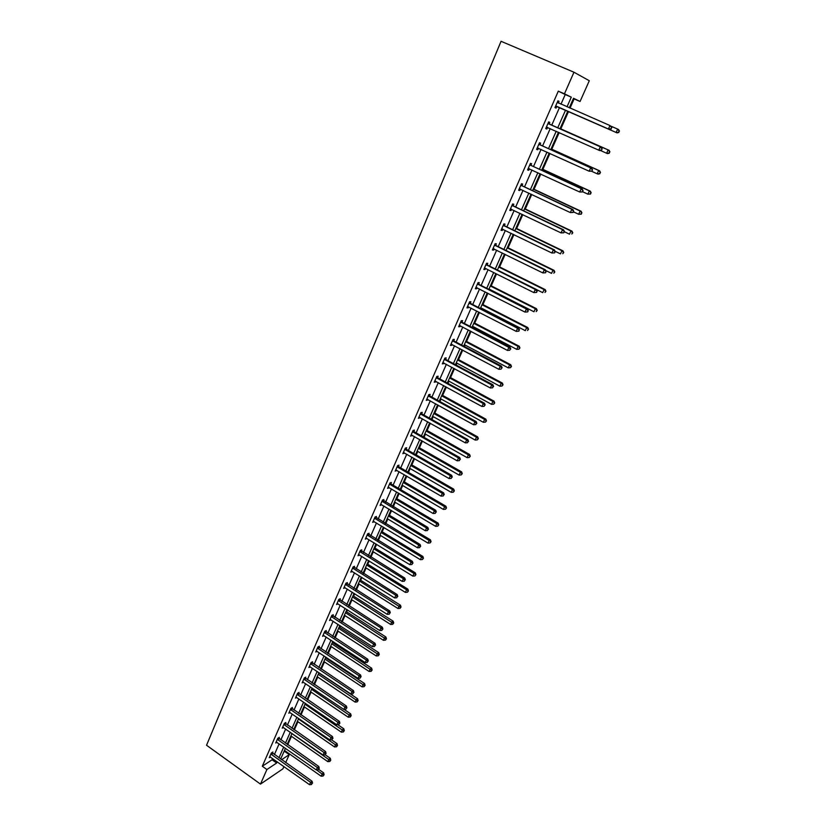 <?xml version="1.0" encoding="UTF-8"?>
<svg xmlns="http://www.w3.org/2000/svg" width="826" height="826" viewBox="0 0 826 826"><rect width="100%" height="100%" fill="white"/><g stroke="black" fill="none" stroke-linecap="round" stroke-linejoin="round"><path stroke-width="1.24" d="M283.731 752.135L284.753 751.464L289.245 754.623L285.693 762.615M283.938 766.559L282.926 768.82L260.479 784.111L206.541 745.248L501.062 41.3L573.967 72.223L564.457 93.823L558.304 91.159L262.296 766.229L272.095 759.786L272.632 758.557M573.967 72.223L589.299 80.742L580.069 101.474L573.523 98.263L569.3 107.803M570.033 108.123L574.122 98.903L580.069 101.474M284.753 751.464L285.032 750.824M287.737 744.742L291.464 736.338M294.314 729.895L297.938 721.717M300.953 714.924L304.484 706.973M307.664 699.798L311.082 692.095M314.427 684.548L317.742 677.072M321.252 669.143L324.463 661.915M326.136 658.126L326.425 657.475M328.149 653.593L331.236 646.624M332.919 642.835L333.394 641.771M335.108 637.899L338.082 631.188M339.754 627.409L340.415 625.922M342.129 622.061L344.989 615.607M346.662 611.839L347.519 609.918M349.222 606.067L351.969 599.882M353.631 596.124L354.684 593.76M356.388 589.919L359.011 584.003M360.663 580.265L361.912 577.446M363.616 573.626L366.114 567.978M367.766 564.251L369.222 560.978M370.905 557.168L373.29 551.809M374.932 548.082L376.594 544.344M378.277 540.545L380.528 535.475M382.17 531.768L384.038 527.556M385.721 523.767L387.838 518.986M389.48 515.29L391.555 510.592M393.238 506.823L395.22 502.342M396.852 498.656L399.154 493.473M400.827 489.704L402.675 485.533M404.296 481.868L406.826 476.168M408.488 472.42L410.192 468.569M411.813 464.914L414.569 458.709M416.221 454.971L417.791 451.43M419.412 447.785L422.396 441.063M424.048 437.336L425.462 434.125M427.073 430.501L430.294 423.242M431.936 419.536L433.216 416.655M434.817 413.041L438.276 405.236M439.917 401.55L441.043 399.01M442.633 395.406L446.339 387.053M447.971 383.378L448.941 381.178M450.531 377.606L454.486 368.675M456.107 365.02L456.923 363.182M458.513 359.62L462.715 350.121M464.336 346.476L464.986 345M466.566 341.448L471.037 331.36M472.637 327.746L473.133 326.631M474.702 323.1L479.441 312.414M481.031 308.821L481.362 308.077M482.921 304.567L487.929 293.271M491.222 285.837L496.509 273.922M499.606 266.922L505.171 254.377M508.083 247.821L513.937 234.615M516.642 228.503L522.796 214.646M525.295 208.999L531.737 194.461M534.04 189.288L540.793 174.059M542.868 169.361L549.93 153.44M551.799 149.227L559.181 132.594M560.823 128.887L568.474 111.634M278.858 738.361L279.322 737.308L277.794 738.279L275.708 743.008L276.865 742.275M291.96 708.574L292.435 707.5L290.917 708.409L288.801 713.23L290.009 712.497M305.3 678.239L305.785 677.144L304.288 677.991L302.13 682.906L303.4 682.173M318.898 647.326L319.394 646.211L317.907 646.995L315.708 652.003L317.05 651.28M332.744 615.835L333.25 614.699L331.784 615.422L329.543 620.522L330.968 619.81M346.868 583.745L347.374 582.578L345.929 583.239L343.647 588.442L345.113 587.709M361.251 551.025L361.778 549.848L360.342 550.436L358.019 555.733L359.516 554.979M375.923 517.675L376.45 516.467L375.045 516.983L372.671 522.393L374.188 521.609M390.874 483.675L391.421 482.446L390.027 482.88L387.611 488.393L389.16 487.577M406.134 448.993L406.681 447.733L405.318 448.095L402.851 453.722L404.42 452.865M421.683 413.62L422.251 412.339L420.909 412.618L422.179 414.074L467.908 439.639L466.659 439.99L465.337 442.881L418.958 417.068M420 417.46L418.39 418.348L420.909 412.618M437.563 377.523L438.141 376.212L436.82 376.408L434.249 382.262L435.88 381.344M453.763 340.694L454.352 339.362L453.061 339.465L450.438 345.433L451.729 345.32L452.09 344.483M470.293 303.101L470.892 301.738L469.633 301.748L466.958 307.85L468.218 307.819L468.641 306.849M487.175 264.723L487.784 263.329L486.555 263.246L483.819 269.472L485.058 269.544L485.543 268.44M504.407 225.539L505.037 224.114L503.829 223.929L501.041 230.289L502.249 230.454L502.786 229.215M522.011 185.509L522.651 184.064L521.485 183.775L518.625 190.269L519.802 190.538L520.411 189.154M539.997 144.622L540.648 143.146L539.512 142.743L536.601 149.382L537.736 149.764L538.387 148.288M557.922 100.855L559.037 101.34L557.932 100.824L554.958 107.607L556.063 108.092L556.724 106.585M559.037 101.34L558.366 102.847M274.377 754.613L279.116 743.854M280.85 739.92L285.651 729.017M287.386 725.094L292.249 714.046M293.973 710.123L298.909 698.93M300.633 695.027L305.63 683.68M307.344 679.777L312.414 668.286M314.128 664.393L319.259 652.747M320.973 648.864L326.177 637.053M327.881 633.191L333.146 621.224M334.85 617.363L340.198 605.231M341.892 601.39L347.302 589.093M348.995 585.262L354.488 572.8M356.171 568.98L361.736 556.352M363.419 552.542L369.057 539.739M370.729 535.94L376.45 522.972M378.112 519.182L383.914 506.028M385.577 502.26L391.452 488.92M393.104 485.161L399.061 471.646M400.713 467.908L406.743 454.207M408.385 450.469L414.507 436.582M416.149 432.865L422.354 418.782M423.986 415.086L430.274 400.806M431.895 397.12L438.276 382.644M439.897 378.979L446.36 364.307M447.971 360.652L454.527 345.774M456.128 342.14L462.777 327.044M464.367 323.431L471.109 308.129M472.699 304.536L479.534 289.007M481.114 285.435L488.052 269.699M489.611 266.137L496.653 250.175M498.202 246.644L505.336 230.454M506.885 226.933L514.123 210.516M515.661 207.027L523.003 190.362M524.531 186.893L531.975 170.001M533.493 166.553L541.051 149.413M542.558 145.995L550.219 128.608M551.716 125.211L559.481 107.576M560.988 104.179L565.221 94.546L558.304 91.159M549.135 123.848L549.786 122.351L548.67 121.897L545.728 128.608L546.853 129.042L547.504 127.545M530.953 165.179L531.603 163.713L530.447 163.372L527.566 169.939L528.723 170.259L529.363 168.793L528.072 168.783M513.163 205.633L513.793 204.198L512.605 203.96L509.787 210.382L510.974 210.599L511.552 209.288M495.745 245.229L496.364 243.825L495.146 243.691L492.379 249.989L493.607 250.102L494.124 248.925M478.688 284.01L479.297 282.637L478.048 282.606L475.342 288.759L476.592 288.78L477.046 287.747M461.982 321.995L462.581 320.643L461.3 320.705L458.647 326.745L459.927 326.662L460.33 325.764M445.617 359.207L446.205 357.885L444.904 358.03L442.302 363.946L443.944 363.006M429.582 395.664L430.15 394.363L428.828 394.601L426.278 400.393L427.899 399.495M413.867 431.389L414.425 430.119L413.072 430.449L410.584 436.128L412.174 435.25M398.462 466.422L399.01 465.172L397.636 465.575L395.189 471.14L396.759 470.304M383.357 500.762L383.894 499.534L382.5 500.019L380.105 505.471L381.643 504.676M368.551 534.432L369.077 533.235L367.663 533.792L365.309 539.141L366.816 538.376M354.024 567.462L354.54 566.285L353.105 566.915L350.792 572.16L352.279 571.427M339.775 599.862L340.281 598.716L338.825 599.408L336.554 604.56L338.02 603.858L337.514 603.527M325.795 631.653L326.291 630.527L324.814 631.281L322.594 636.34L323.978 635.617M312.073 662.855L312.558 661.75L311.061 662.566L308.883 667.532L310.194 666.799M298.599 693.479L299.074 692.394L297.566 693.272L295.429 698.135L296.679 697.402M285.383 723.545L285.848 722.471L284.32 723.411L282.224 728.191L283.411 727.458M272.394 753.054L272.859 752.011L271.32 753.002L269.255 757.7L270.391 756.957M260.479 784.111L266.901 769.522L276.648 763.017L277.195 761.789M262.296 766.229L266.901 769.522M281.594 759.724L289.245 754.623M567.792 111.211L559.966 128.866M558.459 132.274L550.736 149.692M549.218 153.12L541.608 170.29M540.08 173.739L532.574 190.661M531.035 194.131L523.643 210.816M522.094 214.316L514.804 230.764M513.245 234.285L506.059 250.495M504.49 254.036L497.407 270.019M495.827 273.582L488.837 289.348M487.247 292.931L480.36 308.47M478.77 312.073L471.976 327.395M470.366 331.019L463.675 346.135M462.064 349.77L455.456 364.669M453.835 368.324L447.32 383.027M445.689 386.692L439.267 401.188M437.635 404.874L431.296 419.174M429.654 422.881L423.408 436.985M421.756 440.702L415.592 454.61M413.94 458.337L407.858 472.059M406.196 475.807L400.197 489.343M398.535 493.101L392.618 506.452M390.946 510.231L385.112 523.395M383.429 527.184L377.668 540.173M375.985 543.973L370.306 556.796M368.613 560.606L363.017 573.244M361.313 577.075L355.789 589.547M354.086 593.388L348.634 605.695M346.93 609.547L341.541 621.679M339.837 625.54L334.53 637.527M332.806 641.399L327.571 653.211M325.847 657.093L320.684 668.761M318.96 672.653L313.859 684.155M312.125 688.058L307.096 699.415M305.362 703.329L300.396 714.531M298.661 718.455L293.757 729.513M292.012 733.436L287.18 744.35M285.435 748.284L280.664 759.063M567.028 106.812L571.293 97.169L564.457 93.823M278.94 757.845L283.71 747.076M285.445 743.142L290.277 732.228M292.012 728.305L296.906 717.247M298.64 713.334L303.596 702.121M305.331 698.218L310.349 686.86M312.073 682.957L317.163 671.455M318.888 667.563L324.05 655.906M325.764 652.024L330.999 640.212M332.702 636.34L338.01 624.363M339.713 620.502L345.082 608.37M346.786 604.518L352.237 592.211M353.931 588.38L359.444 575.908M361.138 572.077L366.734 559.439M368.417 555.63L374.085 542.816M375.768 539.017L381.519 526.028M383.192 522.239L389.015 509.084M390.688 505.305L396.594 491.966M398.256 488.197L404.244 474.671M405.907 470.923L411.967 457.212M413.62 453.474L419.773 439.577M421.425 435.86L427.661 421.756M429.293 418.059L435.622 403.769M437.253 400.083L443.665 385.587M445.286 381.922L451.791 367.229M453.402 363.574L459.999 348.675M461.61 345.041L468.29 329.935M469.891 326.311L476.674 310.989M478.264 307.396L485.141 291.857M486.72 288.274L493.7 272.518M495.27 268.966L502.342 252.983M503.912 249.442L511.077 233.231M512.636 229.721L519.915 213.273M521.464 209.783L528.836 193.098M530.375 189.629L537.86 172.717M539.388 169.268L546.977 152.108M548.495 148.68L556.197 131.272M557.705 127.865L565.521 110.219M574.122 98.903L573.399 98.552M565.221 94.546L571.293 97.169M272.095 759.786L276.648 763.017M545.749 128.557L546.853 129.042M536.642 149.269L537.736 149.764M527.638 169.764L528.723 170.259M518.728 190.032L519.802 190.538M509.91 210.093L510.974 210.599M501.186 229.948L502.249 230.454M492.554 249.586L493.607 250.102M484.015 269.018L485.058 269.544M475.559 288.253L476.592 288.78M467.196 307.293L468.218 307.819M458.915 326.136L459.927 326.662M450.728 344.783L451.729 345.32M442.612 363.244L443.603 363.781M434.579 381.509L435.57 382.056M426.629 399.598L427.61 400.145M418.761 417.512L419.732 418.059M410.966 435.24L411.937 435.787M403.253 452.793L404.213 453.34M395.613 470.17L396.573 470.727M388.055 487.381L389.005 487.939M380.569 504.428L381.498 504.985M373.145 521.299L374.075 521.867M365.804 538.015L366.723 538.573M359.826 551.623L403.418 578.716L402.21 581.39L359.444 555.134M351.401 571.003L352.237 571.53M344.38 587.317L345.092 587.771M556.332 106.182L609.402 129.414L555.619 106.089M610.817 128.784L608.421 128.97L609.98 125.542L611.829 127.596L610.817 128.784L611.829 127.596M557.271 102.341L609.98 125.542L611.447 127.421M557.436 106.688L555.402 106.595M557.478 101.866L558.706 103.178M609.402 129.414L611.209 128.97M567.741 111.314L617.063 132.883L616.124 132.459L617.662 129.104L611.095 126.244M567.751 111.303L616.124 132.459L618.839 132.449L619.087 130.942L618.467 132.284M619.087 130.942L617.662 129.104L618.591 129.537L619.459 131.117M618.839 132.449L617.063 132.883M601.524 150.187L602.133 148.835L601.524 150.187L599.738 150.6L546.389 127.111M601.122 150.033L598.736 150.208L600.285 146.821L601.287 147.214L549.682 124.303L548.247 122.867M548.01 123.404L600.285 146.821L601.741 148.68M547.865 127.555L546.192 127.545M602.133 148.835L601.287 147.214M591.943 171.178L592.552 169.836L591.943 171.178L589.165 171.219L537.251 147.895M591.53 171.044L589.165 171.219L590.693 167.874L591.705 168.205L540.534 145.077L539.12 143.641M538.862 144.23L590.693 167.874L592.139 169.702M538.552 148.288L537.086 148.277M592.552 169.836L591.705 168.205M600.347 150.456L606.604 153.244L608.122 149.929L609.072 150.301L560.1 128.567M609.536 151.736L608.927 153.068L609.918 151.891L608.122 149.929L560.08 128.598M609.309 153.213L607.564 153.615L606.604 153.244L608.927 153.068M609.072 150.301L609.918 151.891M591.561 171.25L597.177 173.801L598.685 170.517L599.655 170.848L551.087 148.907M600.099 172.314L599.5 173.625L600.492 172.438L598.685 170.517L551.035 149M599.893 173.749L598.158 174.121L597.177 173.801L599.5 173.625M599.655 170.848L600.492 172.438M582.464 191.931L583.063 190.61L582.464 191.931L579.687 192.004L528.206 168.473M582.051 191.828L579.687 192.004L581.205 188.689L582.237 188.968L531.49 165.634L530.085 164.198M529.807 164.839L581.205 188.689L582.65 190.496M583.063 190.61L582.237 188.968M582.567 191.704L587.854 194.141L589.341 190.899L590.342 191.167L542.166 169.031M590.766 192.675L590.167 193.965L591.158 192.778L589.341 190.899L542.093 169.185M590.559 194.069L587.854 194.141L590.167 193.965M590.342 191.167L591.158 192.778M573.089 212.468L573.688 211.157L573.089 212.468L570.322 212.561L519.265 188.813M572.666 212.385L570.322 212.561L571.819 209.277L572.872 209.505L522.548 185.974L521.144 184.539M520.845 185.231L571.819 209.277L573.265 211.074M520.287 189.092L519.151 189.061M573.688 211.157L572.872 209.505M573.389 211.807L578.634 214.264L580.11 211.053L581.122 211.27L533.338 188.958M581.525 212.809L580.936 214.089L581.927 212.891L580.11 211.053L533.245 189.164M581.339 214.171L578.634 214.264L580.936 214.089M581.122 211.27L581.927 212.891M563.817 232.777L564.406 231.486L563.817 232.777L561.05 232.891L510.416 208.947M563.384 232.715L561.05 232.891L562.527 229.649L563.6 229.824L513.689 206.087L512.306 204.652M511.975 205.395L562.527 229.649L563.972 231.414M511.294 209.164L510.334 209.133M564.406 231.486L563.6 229.824M564.303 231.703L569.517 234.181L570.972 231.001L572.005 231.166L524.593 208.668M572.377 232.736L571.798 234.006L572.79 232.798L570.972 231.001L524.479 208.926M572.005 231.166L572.79 232.798M554.638 252.88L555.227 251.589L554.638 252.88L551.882 253.004L501.661 228.874M554.205 252.828L551.882 253.004L553.348 249.803L554.442 249.917L504.934 225.994L503.561 224.558M503.21 225.353L553.348 249.803L554.793 251.548M502.394 229.019L501.609 228.998M555.227 251.589L554.442 249.917M555.062 251.259L560.482 253.881L561.928 250.732L562.971 250.846L515.951 228.172M563.332 252.446L562.754 253.706L563.755 252.498L561.928 250.732L515.806 228.492M562.971 250.846L563.755 252.498M545.563 272.756L546.141 271.486L545.563 272.756L542.816 272.91L492.998 248.585M545.119 272.735L542.816 272.91L544.262 269.73L545.367 269.803L496.271 245.694L494.898 244.259M494.526 245.105L544.262 269.73L545.697 271.465M493.587 248.678L492.967 248.647M546.141 271.486L545.367 269.803M545.687 270.494L551.551 273.375L552.976 270.267L554.039 270.329L507.391 247.48M554.38 271.96L553.812 273.2L554.804 271.981L552.976 270.267L507.226 247.852M554.039 270.329L554.804 271.981M536.58 292.425L537.158 291.165L536.58 292.425L533.844 292.6L484.769 268.109M536.136 292.425L533.844 292.6L535.269 289.451L536.394 289.472L487.691 265.177L486.338 263.752M485.946 264.64L535.269 289.451L536.704 291.165M537.158 291.165L536.394 289.472M536.425 289.534L542.713 292.662L544.127 289.585L545.201 289.606L498.925 266.591M545.521 291.268L544.964 292.497L545.955 291.268L544.127 289.585L498.739 267.005M545.201 289.606L545.955 291.268M527.7 311.887L528.268 310.648L527.7 311.887L524.964 312.073L475.952 287.386M527.246 311.898L524.964 312.073L526.379 308.965L527.515 308.934L479.204 284.474L477.862 283.039M477.438 283.979L526.379 308.965L527.814 310.659M528.268 310.648L527.515 308.934M488.992 288.997L533.968 311.763L535.362 308.707L536.456 308.676L490.541 285.497M536.755 310.37L536.198 311.588L537.199 310.359L535.362 308.707L490.334 285.972M536.456 308.676L537.199 310.359M518.904 331.143L519.007 329.946L518.904 331.143L516.178 331.35L467.557 306.487M518.449 331.174L516.178 331.35L517.572 328.273L518.738 328.201L470.81 303.555L469.467 302.13M469.034 303.121L517.572 328.273L519.007 329.946M519.471 329.915L518.738 328.201M480.691 307.737L525.305 330.658L526.689 327.643L527.804 327.561L482.25 304.226M528.082 329.275L527.535 330.483L528.526 329.244L526.689 327.643L482.012 304.742M527.804 327.561L528.526 329.244M460.712 322.057L508.868 347.385L507.484 350.43L459.246 325.392M461.166 321.025L462.488 322.45L510.045 347.25L508.868 347.385L510.292 349.037L509.735 350.255L510.292 349.037M510.767 348.985L510.045 347.25M507.484 350.43L509.735 350.255M472.472 326.28L516.735 349.357L518.109 346.373L519.234 346.249L474.031 322.76M519.502 347.994L518.955 349.181L519.946 347.942L518.109 346.373L473.783 323.327M518.955 349.181L516.735 349.357M519.234 346.249L519.946 347.942M452.472 340.808L500.246 366.29L498.873 369.305L451.017 344.101M452.947 339.723L454.269 341.148L501.444 366.114L500.246 366.29L501.671 367.921L501.124 369.129L501.671 367.921M502.146 367.849L501.444 366.114M498.873 369.305L501.124 369.129M464.326 344.649L508.258 367.869L509.611 364.916L510.747 364.741L465.905 341.097M510.995 366.517L510.458 367.694L511.459 366.445L509.611 364.916L465.627 341.716M510.458 367.694L508.258 367.869M510.747 364.741L511.459 366.445M444.316 359.362L491.718 384.999L490.365 387.983L442.881 362.624M444.811 358.236L446.123 359.661L492.926 384.782L491.718 384.999L493.143 386.62L492.595 387.807L493.143 386.62M493.618 386.527L492.926 384.782M490.365 387.983L492.595 387.807M456.272 362.831L499.854 386.186L501.196 383.264L502.353 383.058L457.852 359.269M502.59 384.854L502.053 386.021L503.044 384.761L501.196 383.264L457.552 359.93M502.053 386.021L499.854 386.186M502.353 383.058L503.044 384.761M436.242 377.719L483.282 403.522L481.93 406.475L434.827 380.951M436.758 376.553L438.059 377.988L484.501 403.253L483.282 403.522L484.697 405.122L484.16 406.299L484.697 405.122M485.182 405.008L484.501 403.253M481.93 406.475L484.16 406.299M448.291 380.827L491.542 404.327L492.874 401.436L494.051 401.178L449.881 377.245M494.258 403.005L493.731 404.162L494.722 402.902L492.874 401.436L449.571 377.957M493.731 404.162L491.542 404.327M494.051 401.178L494.722 402.902M428.26 395.902L474.929 421.849L473.597 424.77L426.846 399.103M428.787 394.694L430.078 396.119L476.158 421.539L474.929 421.849L476.344 423.428L475.807 424.595L476.344 423.428M476.829 423.304L476.158 421.539M473.597 424.77L475.807 424.595M440.392 398.648L483.324 422.282L484.635 419.422L485.822 419.123L441.993 395.055M486.018 420.971L485.492 422.117L486.493 420.847L484.635 419.422L441.652 395.809M485.492 422.117L483.324 422.282M485.822 419.123L486.493 420.847M420.351 413.898L466.659 439.99L468.063 441.559L467.537 442.705L468.063 441.559M468.569 441.414L467.908 439.639M465.337 442.881L467.537 442.705M432.576 416.294L475.177 440.062L476.478 437.222L477.676 436.882L434.177 412.68M477.851 438.761L477.335 439.886L478.337 438.616L476.478 437.222L433.826 413.475M477.335 439.886L475.177 440.062M477.676 436.882L478.337 438.616M412.515 431.719L458.471 457.945L457.17 460.805L411.141 434.858M413.093 430.439L414.353 431.853L459.731 457.552L458.471 457.945L459.875 459.493L459.359 460.64L459.875 459.493M460.381 459.339L459.731 457.552M457.17 460.805L459.359 460.64M424.832 433.764L467.113 457.656L468.394 454.847L469.612 454.476L426.433 430.139M469.777 456.365L469.261 457.49L470.262 456.21L468.394 454.847L426.061 430.976M469.261 457.49L467.113 457.656M469.612 454.476L470.262 456.21M404.761 449.354L450.366 475.724L449.076 478.553L403.398 452.462M405.39 448.074L406.609 449.458L451.646 475.291L450.366 475.724L451.77 477.252L451.254 478.388L451.77 477.252M452.287 477.077L451.646 475.291M449.076 478.553L451.254 478.388M417.161 451.068L459.122 475.084L460.402 472.307L461.631 471.883L418.772 447.424M461.775 473.804L461.259 474.919L462.261 473.639L460.402 472.307L418.39 448.311M461.259 474.919L459.122 475.084M461.631 471.883L462.261 473.639M397.089 466.824L442.344 493.318L441.074 496.127L395.737 469.901M397.76 465.544L398.948 466.876L443.634 492.843L442.344 493.318L443.748 494.836L443.242 495.951L443.748 494.836M444.264 494.64L443.634 492.843M441.074 496.127L443.242 495.951M409.572 468.208L451.223 492.337L452.483 489.581L453.722 489.126L411.193 464.553M453.856 491.067L453.35 492.172L454.352 490.881L452.483 489.581L410.78 465.472M453.35 492.172L451.223 492.337M453.722 489.126L454.352 490.881M389.49 484.119L434.404 510.747L433.144 513.514L388.148 487.164M390.202 482.828L391.348 484.129L435.705 510.231L434.404 510.747L435.808 512.244L435.302 513.349L435.808 512.244M436.324 512.027L435.705 510.231M433.144 513.514L435.302 513.349M402.045 485.172L443.386 509.425L444.636 506.699L445.895 506.204L403.677 481.506M446.009 508.166L445.513 509.25L446.505 507.969L444.636 506.699L403.253 482.467M445.513 509.25L443.386 509.425M445.895 506.204L446.505 507.969M381.963 501.237L426.546 527.99L425.297 530.736L380.641 504.252M382.717 499.947L427.858 527.442L426.546 527.99L427.94 529.476L427.445 530.571L427.94 529.476M428.467 529.249L427.858 527.442M425.297 530.736L427.445 530.571M394.601 501.981L435.643 526.338L436.871 523.643L438.141 523.106L396.232 498.295M438.245 525.088L437.749 526.172L438.751 524.882L436.871 523.643L395.788 499.296M437.749 526.172L435.643 526.338M438.141 523.106L438.751 524.882M374.508 518.201L418.761 545.067L417.522 547.793L373.197 521.185M375.303 516.89L420.083 544.479L418.761 545.067L420.155 546.533L419.66 547.617L420.155 546.533M420.682 546.296L420.083 544.479M417.522 547.793L419.66 547.617M387.218 518.625L427.961 543.095L429.19 540.421L430.46 539.853L388.86 514.928M430.553 541.856L430.057 542.93L431.058 541.629L388.406 515.961M430.057 542.93L427.961 543.095M430.46 539.853L431.058 541.629M367.136 534.99L411.059 561.979L409.83 564.674L365.835 537.943M367.952 533.679L412.391 561.35L411.059 561.979L412.442 563.425L411.957 564.499L412.442 563.425M412.979 563.177L412.391 561.35M409.83 564.674L411.957 564.499M379.919 535.103L420.362 559.687L421.57 557.034L422.86 556.435L381.56 531.397M422.933 558.459L422.447 559.522L423.449 558.211L381.085 532.471M422.447 559.522L420.362 559.687M422.86 556.435L423.449 558.211M360.683 550.292L404.771 578.055L403.418 578.716L404.812 580.151L404.327 581.225L404.812 580.151M405.349 579.883L404.771 578.055M402.21 581.39L404.327 581.225M372.681 551.438L412.835 576.114L414.032 573.492L415.333 572.852L374.333 547.71M415.385 574.906L414.91 575.949L415.912 574.648L373.837 548.825M414.91 575.949L412.835 576.114M415.333 572.852L415.912 574.648M352.588 568.092L395.86 595.298L394.663 597.941L351.308 570.993M353.476 566.75L397.223 594.596L395.86 595.298L397.254 596.723L396.769 597.776L397.254 596.723M397.791 596.434L397.223 594.596M394.663 597.941L396.769 597.776M365.515 567.607L405.37 592.387L406.568 589.795L407.868 589.114L367.167 563.879M407.92 591.189L407.445 592.221L408.436 590.92L366.651 565.025M407.445 592.221L405.37 592.387M407.868 589.114L408.436 590.92M345.413 584.405L388.385 611.715L387.188 614.337L344.153 587.276M346.331 583.053L389.748 610.982L388.385 611.715L389.758 613.119L389.283 614.172L389.758 613.119M390.306 612.83L389.748 610.982M387.188 614.337L389.283 614.172M358.412 583.631L397.987 608.514L399.165 605.933L400.486 605.231L360.074 579.883M400.517 607.317L400.042 608.349L401.044 607.027L400.517 607.317L359.547 581.07M400.042 608.349L397.987 608.514M400.486 605.231L401.044 607.027M338.319 600.564L380.972 627.977L379.784 630.568L337.06 603.403M339.259 599.201L382.345 627.213L380.972 627.977L382.345 629.371L381.88 630.403L382.345 629.371M382.903 629.061L382.345 627.213M379.784 630.568L381.88 630.403M351.38 599.5L390.667 624.477L391.834 621.926L393.166 621.183L353.043 595.752M393.186 623.289L392.722 624.311L393.713 623L393.186 623.289L352.495 596.971M392.722 624.311L390.667 624.477M393.166 621.183L393.713 623M331.278 616.568L373.631 644.084L372.464 646.655L330.039 619.386M332.259 615.184L375.025 643.278L373.631 644.084L375.004 645.457L374.539 646.49L375.004 645.457M375.562 645.137L375.025 643.278M372.464 646.655L374.539 646.49M344.411 615.225L383.419 640.295L384.575 637.765L385.918 636.991L346.073 611.467M385.928 639.117L385.463 640.129L386.465 638.808L385.928 639.117L345.516 612.716M385.463 640.129L383.419 640.295M385.918 636.991L386.465 638.808M324.319 632.417L366.362 660.036L365.206 662.576L323.09 635.204M325.31 631.033L367.756 659.2L366.362 660.036L367.735 661.399L367.271 662.411L367.735 661.399M368.293 661.058L367.756 659.2M365.206 662.576L367.271 662.411M337.504 630.806L376.243 655.958L377.389 653.459L378.742 652.654L339.176 627.037M378.731 654.801L378.277 655.803L379.268 654.471L378.731 654.801L338.608 628.318M378.277 655.803L376.243 655.958M378.742 652.654L379.268 654.471M317.411 648.121L359.155 675.833L358.009 678.352L316.193 650.888M318.433 646.717L360.57 674.966L359.155 675.833L360.528 677.175L360.064 678.187L360.528 677.175M361.096 676.835L360.57 674.966M358.009 678.352L360.064 678.187M330.658 646.242L369.129 671.486L370.265 669.008L371.628 668.172L332.341 642.463M371.607 670.33L371.153 671.321L372.154 669.989L371.607 670.33L331.753 643.784M371.153 671.321L369.129 671.486M371.628 668.172L372.154 669.989M310.576 663.681L352.031 691.476L350.885 693.974L309.368 666.417M311.619 662.266L353.445 690.577L352.031 691.476L353.394 692.818L352.939 693.809L353.394 692.818M353.962 692.456L353.445 690.577M350.885 693.974L352.939 693.809M323.885 661.533L362.087 686.86L363.213 684.403L364.576 683.536L325.568 657.744M364.545 685.714L364.101 686.695L365.092 685.363L364.545 685.714L324.969 659.096M364.101 686.695L362.087 686.86M364.576 683.536L365.092 685.363M303.803 679.096L344.958 706.984L343.833 709.451L302.605 681.811M304.866 677.661L346.393 706.054L344.958 706.984L346.321 708.295L345.877 709.286L346.321 708.295M346.899 707.923L346.393 706.054M343.833 709.451L345.877 709.286M317.163 676.69L355.108 702.09L356.223 699.663L357.596 698.765L318.846 672.891M357.555 700.964L357.111 701.935L358.102 700.603L357.555 700.964L318.237 674.274M357.111 701.935L355.108 702.09M357.596 698.765L358.102 700.603M297.092 694.367L337.958 722.337L336.843 724.784L295.904 697.051M298.176 692.911L339.403 721.377L337.958 722.337L339.321 723.638L338.877 724.619L339.321 723.638M339.899 723.256L339.403 721.377M336.843 724.784L338.877 724.619M310.514 691.713L348.19 717.185L349.295 714.779L350.678 713.85L344.122 709.431M350.627 716.059L350.183 717.03L351.174 715.688L350.627 716.059L311.578 689.307M350.183 717.03L348.19 717.185M350.678 713.85L351.174 715.688M290.442 709.493L331.03 737.546L329.925 739.972L289.276 712.157M291.547 708.027L332.475 736.555L331.03 737.546L332.382 738.836L331.938 739.807L332.382 738.836M332.961 738.444L332.475 736.555M329.925 739.972L331.938 739.807M303.916 706.591L341.334 732.146L342.429 729.761L343.822 728.8L337.813 724.701M343.761 731.031L343.317 731.981L344.318 730.649L343.761 731.031L304.97 704.217M343.317 731.981L341.334 732.146M343.822 728.8L344.318 730.649M283.855 724.485L324.164 752.62L323.059 755.016L282.699 727.128M284.98 723.008L325.62 751.598L324.164 752.62L325.516 753.901L325.072 754.861L325.516 753.901M326.094 753.488L325.62 751.598M323.059 755.016L325.072 754.861M297.381 721.335L334.54 746.962L335.624 744.598L337.029 743.617L331.546 739.838M336.956 745.857L336.523 746.807L337.514 745.465L336.956 745.857L298.423 718.981M336.523 746.807L334.54 746.962M337.029 743.617L337.514 745.465M277.329 739.332L317.349 767.55L316.265 769.925L276.173 741.955M278.476 737.845L318.815 766.507L317.349 767.55L318.702 768.81L318.268 769.77L318.702 768.81M319.29 768.397L318.815 766.507M316.265 769.925L318.268 769.77M290.907 735.945L327.819 761.644L328.893 759.3L330.307 758.289L325.217 754.757M330.214 760.55L329.78 761.489L330.772 760.147L330.214 760.55L291.939 733.612M329.78 761.489L327.819 761.644M330.307 758.289L330.772 760.147M270.856 754.055L310.607 782.346L309.533 784.7L269.72 756.647M272.022 752.548L312.083 781.272L310.607 782.346L311.96 783.595L311.526 784.535L311.96 783.595M312.548 783.162L312.083 781.272M309.533 784.7L311.526 784.535M284.485 750.431L321.149 776.203L322.212 773.879L323.637 772.837L318.753 769.419M323.534 775.108L323.1 776.037L324.102 774.695L323.534 775.108L316.554 769.904M323.1 776.037L321.149 776.203M323.637 772.837L324.102 774.695M557.416 102.496L558.51 103.002M555.836 106.089L556.941 106.585M548.154 123.559L549.269 124.014M548.567 123.859L549.682 124.303M546.595 127.111L547.721 127.545M538.996 144.395L540.132 144.787M539.399 144.684L540.534 145.077M537.458 147.906L538.449 148.236M529.941 165.004L531.097 165.334M530.344 165.293L531.49 165.634M528.413 168.473L529.063 168.659M520.979 185.385L522.146 185.674M521.382 185.685L522.548 185.974M512.12 205.56L513.297 205.788M512.512 205.86L513.689 206.087M503.344 225.519L504.541 225.694M503.736 225.818L504.934 225.994M494.66 245.26L495.879 245.394M495.053 245.559L496.271 245.694M486.08 264.805L487.309 264.878M486.462 265.105L487.691 265.177M477.573 284.134L478.822 284.165M477.955 284.443L479.204 284.474M469.168 303.276L470.428 303.256M469.55 303.576L470.81 303.555M460.846 322.212L462.116 322.15M461.218 322.522L462.488 322.45M452.607 340.962L453.887 340.849M452.978 341.262L454.269 341.148M444.45 359.516L445.751 359.362M444.822 359.816L446.123 359.661M436.376 377.874L437.687 377.678M436.748 378.184L438.059 377.988M428.384 396.057L429.716 395.819M428.746 396.366L430.078 396.119M420.475 414.053L421.818 413.774M420.837 414.363L422.179 414.074M412.639 431.874L413.991 431.544M413 432.184L414.353 431.853M404.895 449.509L406.258 449.148M405.246 449.819L406.609 449.458M397.213 466.979L398.586 466.576M397.564 467.289L398.948 466.876M389.614 484.273L390.997 483.829M389.965 484.583L391.348 484.129M382.087 501.392L383.481 500.917M382.438 501.702L383.832 501.217M374.632 518.356L376.047 517.83M374.983 518.656L376.388 518.139M367.25 535.145L368.675 534.587M367.601 535.455L369.015 534.897M359.94 551.778L361.375 551.179M360.281 552.078L361.716 551.489M352.702 568.247L354.147 567.617M353.043 568.556L354.478 567.927M345.536 584.56L346.982 583.899M345.867 584.87L347.323 584.199M338.433 600.708L339.889 600.017M338.763 601.018L340.229 600.326M331.402 616.712L332.868 615.99M331.732 617.022L333.198 616.299M324.432 632.571L325.909 631.807M324.763 632.881L326.239 632.117M317.525 648.276L319.012 647.481M317.855 648.586L319.342 647.79M310.69 663.836L312.187 663.01M311.02 664.145L312.507 663.319M303.916 679.24L305.413 678.394M304.236 679.55L305.744 678.704M297.205 694.511L298.713 693.633M297.525 694.821L299.033 693.943M290.556 709.648L292.074 708.729M290.876 709.957L292.394 709.038M283.968 724.629L285.486 723.69M284.289 724.949L285.806 723.999M277.433 739.487L278.971 738.516M277.753 739.797L279.281 738.826M270.969 754.21L272.508 753.209M271.279 754.52L272.817 753.518"/></g></svg>
